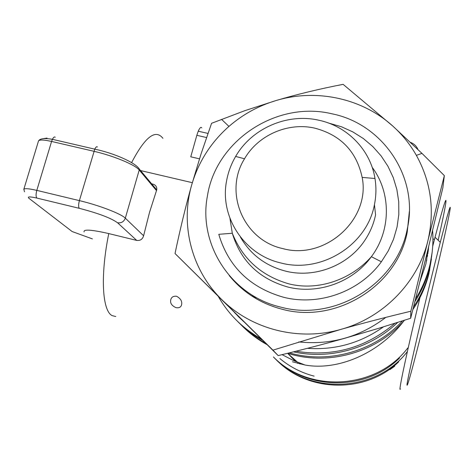 <?xml version="1.0" encoding="UTF-8"?>
<svg xmlns="http://www.w3.org/2000/svg" width="474" height="474" viewBox="0 0 474 474"><rect width="100%" height="100%" fill="white"/><g stroke="black" fill="none" stroke-linecap="round" stroke-linejoin="round"><path stroke-width="0.71" d="M234.571 312.621L243.648 321.579M282.071 354.653L293.388 360.471L305.025 365.016L292.428 361.786M241.278 319.44L240.081 318.054M279.903 358.581C289.934 366.935 301.346 372.789 314.132 376.143M151.639 183.817L152.847 184.102C155.81 185.05 157.101 186.981 156.71 189.896L149.488 212.494L143.61 235.774C142.532 239.299 140.233 240.845 136.719 240.413L108.759 233.581C91.47 229.635 83.24 229.084 84.076 231.928M199.489 158.831L190.761 156.817L196.828 135.327L206.54 137.531M176.512 296.232C180.754 298.525 182.419 301.482 181.501 305.096C180.79 307.276 178.965 308.124 176.014 307.656C171.629 305.73 169.905 303.01 170.836 299.491C171.57 297.056 173.46 295.972 176.512 296.232M419.928 297.719C408.221 346.18 399.44 386.867 399.967 389.332L400.524 389M438.172 240.259C442.355 221.577 444.896 209.147 445.809 202.973C446.84 194.737 443.249 206.166 435.043 237.261L432.703 246.296M450.057 209.597C447.983 223.224 430.516 297.684 418.252 345.552C411.183 373.174 407.439 386.375 407.012 385.161C406.028 383.81 426.547 295.403 440.293 242.285C447.894 212.98 451.147 202.084 450.057 209.597M287.973 353.645L295.409 361.36M297.394 363.06L297.909 363.481M287.682 353.331L297.601 362.278M299.402 363.576L300.042 364.014M394.735 366.195L389.901 369.625M67.746 228.16L72.149 231.549L92.389 238.896M398.699 361.852C365.401 393.989 307.348 392.525 276.194 359.683M274.754 358.249C308.995 395.375 376.083 392.496 407.385 351.548M399.564 358.006C365.732 391.743 305.576 390.76 273.397 356.916C308.947 393.485 376.392 389.51 407.764 347.981M420.035 281.325L425.883 264.024L428.709 246.409M307.342 348.337C335.189 350.25 360.56 343.093 383.46 326.859M218.419 296.671C228.646 314.469 242.878 328.518 261.127 338.809M295.924 351.234C333.062 357.1 366.064 347.786 394.931 323.286M415.615 298.81C422.109 288.453 426.813 277.403 429.717 265.671L430.416 262.637C432.703 251.99 433.426 241.284 432.584 230.53M410.46 142.372C414.021 143.729 416.528 146.116 417.973 149.529M432.14 252.387L429.491 267.798C426.517 279.802 421.659 291.072 414.91 301.6M397.704 322.409C370.573 348.568 329.94 359.932 293.471 351.844M262.655 340.314C253.282 335.118 244.874 328.755 237.421 321.23M238.89 317.147L236.508 314.529M428.543 247.073L428.36 250.13M428.182 251.623L428.342 247.896M238.09 316.093L239.957 318.19M239.797 323.564C247.369 331.367 255.978 337.926 265.618 343.241M289.341 352.869C328.737 364.145 374.466 351.364 402.45 320.904M413.553 306.933C420.788 296.102 425.96 284.43 429.053 271.934L431.755 255.723M431.417 258.982L428.846 273.942C425.688 286.669 420.373 298.519 412.901 309.486M404.5 320.246C376.315 352.733 328.192 366.171 287.588 353.302M267.063 344.663C257.779 339.562 249.454 333.299 242.09 325.863M428.034 249.152L427.939 253.442M427.495 256.274L427.43 251.658M305.025 365.016C337.061 370.911 378.542 354.155 403.718 321.129M201.782 127.879C200.935 126.671 199.75 127.779 198.239 131.209L196.828 135.327M298.697 341.92C330.858 345.226 359.914 337.044 385.86 317.379M229.25 275.584C242.972 292.399 260.623 303.627 282.202 309.255C335.74 324.026 397.248 286.083 407.243 232.082L409.34 211.511M280.721 307.111C334.887 322.042 397.147 283.642 407.255 229.013C419.14 177.394 382.844 123.821 331.871 113.784C276.555 100.417 215.723 140.671 207.381 196.212C198.126 244.27 230.915 295.533 280.721 307.111M328.423 123.003L341.399 126.742L352.798 131.885L363.351 138.538L372.848 146.59L381.108 155.899L387.957 166.291L393.254 177.566L396.874 189.517L398.747 201.906L398.812 214.491L397.064 227.022L393.527 239.24L388.265 250.906L381.374 261.772C359.784 291.711 318.878 306.4 283.339 297.198C249.905 287.54 228.379 266.578 218.775 234.304L232.307 233.261C240.62 260.878 259.071 278.783 287.665 286.977C318.036 294.781 352.917 282.237 371.373 256.689C391.186 230.435 391.251 192.74 372.191 167.358M240.365 236.964C250.379 254.419 265.41 265.796 285.443 271.092C314.908 278.647 348.799 265.375 365.264 239.684C370.289 231.993 373.731 223.71 375.574 214.841L374.436 204.644C376.214 195.904 376.392 187.189 374.975 178.491C370.508 149.95 347.341 126.244 318.937 120.248C287.238 112.877 251.724 128.371 235.643 156.444C231.188 164.045 228.178 172.151 226.608 180.748C219.421 216.582 243.956 254.657 280.946 262.993C321.159 273.8 367.149 245.105 374.436 204.644M314.955 128.187C340.836 135.114 356.572 151.52 362.16 177.406C370.715 219.338 325.158 260.439 282.877 248.613C243.316 240.223 223.497 192.112 244.531 158.772C258.105 135.025 288.18 121.919 314.955 128.187M175.024 253.513L278.167 355.601C301.665 349.936 323.837 344.171 344.687 338.3L378.4 328.405L410.65 318.273L426.724 254.473L442.858 187.805L444.345 175.611L427.939 240.596L410.834 311.24C386.369 317.082 363.102 323.12 341.025 329.347L272.923 350.15L175.024 253.513C180.233 228.806 185.761 206.036 191.609 185.21C180.156 224.96 191.543 270.079 221.714 299.544C251.439 329.353 298.774 341.564 341.025 329.347C383.413 317.71 417.997 282.231 427.939 240.596C434.883 210.355 431.026 181.945 416.373 155.353C410.129 144.386 402.325 134.681 392.976 126.232C362.1 98.136 316.158 88.407 275.987 100.559C297.032 94.338 319.411 88.928 343.123 84.342L392.976 126.232L421.961 153.386L444.345 175.611M278.167 355.601L272.923 350.15M410.65 318.273L410.834 311.24M191.609 185.21L201 154.115L211.576 123.293L244.969 110.62L275.987 100.559C258.425 105.832 242.747 114.447 228.954 126.41C210.758 142.508 198.31 162.108 191.609 185.21M256.582 298.952L251.664 294.816M131.6 162.629C145.062 136.879 155.502 128.78 162.92 138.325M115.769 316.537L112.083 315.595C102.271 310.76 100.174 275.921 108.759 233.581M143.61 235.774L125.32 218.159L139.226 170L156.509 190.625M72.149 231.549L28.843 198.221C27.166 196.556 29.85 196.509 36.901 198.079L79.3 208.323C98.408 213.288 111.165 218.105 117.564 222.774C121.308 223.284 123.892 221.749 125.32 218.159C121.196 213.81 99.03 205.266 79.395 200.626L36.812 190.382C29.192 188.622 24.867 188.243 23.842 189.244L23.789 189.387M117.564 222.774L136.719 240.413M79.3 208.323C78.358 207.049 78.394 204.484 79.395 200.626L94.77 149.156C95.789 147.064 96.666 146.342 97.413 146.993M36.901 198.079C35.834 196.781 35.805 194.216 36.812 190.382L51.583 141.448L93.976 151.313C113.529 155.768 135.357 164.881 139.226 170L139.403 169.171L156.716 189.896M47.039 138.088L42.5 138.769M38.441 141.163L38.524 140.897C39.638 139.587 43.993 139.771 51.583 141.448L52.401 139.315C53.467 137.241 54.421 136.542 55.257 137.217M229.949 218.336L232.307 233.261C242.7 259.106 261.535 275.963 288.808 283.843C318.392 291.338 351.382 279.376 371.373 256.689L381.374 261.772M192.326 182.686L140.582 170.575M139.403 169.171C135.771 162.783 114.293 153.209 94.77 149.156L52.401 139.315C44.609 137.975 39.982 138.503 38.524 140.897L23.842 189.244L24.512 191.816M430.416 262.637L430.185 264.794M429.734 268.983L429.521 271.021M440.293 242.285L435.043 237.261M432.928 238.979L434.498 239.346M207.968 133.413L198.239 131.209M181.595 304.77L181.501 305.096M427.435 251.57L426.6 260.937M407.243 232.082L407.255 229.013M362.16 177.406L374.975 178.491M244.531 158.772L235.643 156.444M416.373 155.353L421.961 153.386M228.954 126.41L221.524 119.341"/></g></svg>
